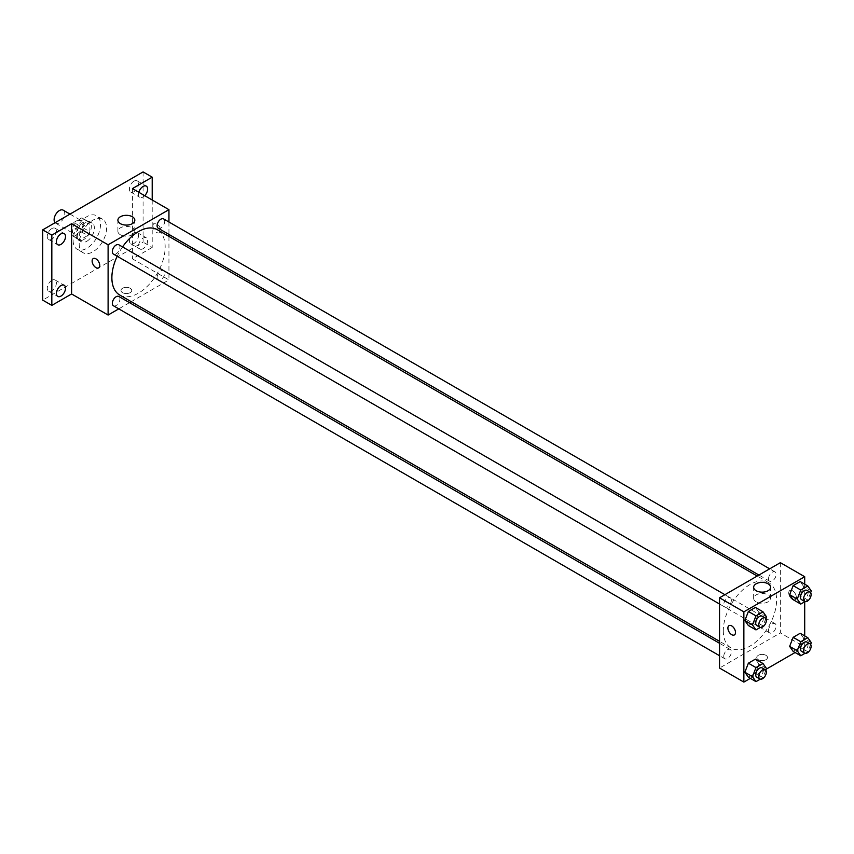 <?xml version="1.0" encoding="UTF-8"?>
<svg xmlns="http://www.w3.org/2000/svg" width="854" height="854" viewBox="0 0 854 854"><rect width="100%" height="100%" fill="white"/><g stroke="black" fill="none" stroke-linecap="round" stroke-linejoin="round"><path stroke-width="0.64" stroke-dasharray="4.27 3.2" d="M55.062 222.723A7.526 4.345 120 0 0 55.67 223.214A7.526 4.345 120 0 0 63.196 218.859A7.526 4.345 120 0 0 63.196 210.169M72.355 230.302A7.526 4.345 120 0 0 73.914 233.75A7.526 4.345 120 0 0 81.45 229.406A7.526 4.345 120 0 0 81.45 220.706A7.526 4.345 120 0 0 75.643 222.723A7.526 4.345 120 0 0 72.355 230.302M73.775 222.456L81.589 217.951A10.227 5.903 120 0 1 82.795 218.378A10.227 5.903 120 0 1 83.767 219.211L83.767 228.221A10.227 5.903 120 0 1 81.589 232L73.775 236.505A10.227 5.903 120 0 1 72.569 236.078A10.227 5.903 120 0 1 71.597 235.245L71.597 226.235A10.227 5.903 120 0 1 73.775 222.456L79.86 225.968L87.663 221.464L81.589 217.951M81.589 232L87.663 235.512L79.86 240.017L73.775 236.505M71.597 235.245L77.682 238.757L77.682 229.747L71.597 226.235M77.682 238.757A10.227 5.903 120 0 0 78.653 239.59A10.227 5.903 120 0 0 79.86 240.017M87.663 235.512A10.227 5.903 120 0 0 89.851 231.733L83.767 228.221M87.663 221.464A10.227 5.903 120 0 1 88.88 221.891A10.227 5.903 120 0 1 89.851 222.723L89.851 231.733M79.86 225.968A10.227 5.903 120 0 0 77.682 229.747M83.767 239.526A10.75 6.213 -60 0 1 78.387 240.059A10.75 6.213 -60 0 1 78.387 227.634A10.75 6.213 -60 0 1 89.147 221.432A10.75 6.213 -60 0 1 90.791 230.046A10.75 6.213 -60 0 1 83.767 239.526M86.809 241.276A10.75 6.213 120 0 0 93.833 231.797A10.75 6.213 120 0 0 92.189 223.182A10.75 6.213 120 0 0 83.895 226.064A10.75 6.213 120 0 0 79.198 236.889A10.75 6.213 120 0 0 81.429 241.81A10.75 6.213 120 0 0 86.809 241.276M89.851 222.723L83.767 219.211M73.124 240.401A19.354 11.177 120 0 0 77.127 249.261A19.354 11.177 120 0 0 96.491 238.085A19.354 11.177 120 0 0 96.491 215.731A19.354 11.177 120 0 0 81.568 220.919A19.354 11.177 120 0 0 73.124 240.401M79.198 243.913A19.354 11.177 120 0 0 83.212 252.773A19.354 11.177 120 0 0 102.576 241.597A19.354 11.177 120 0 0 102.576 219.243A19.354 11.177 120 0 0 87.652 224.431A19.354 11.177 120 0 0 79.198 243.913M133.961 181.176A6.448 3.726 120 0 0 129.744 186.866A6.448 3.726 120 0 0 130.726 192.033A6.448 3.726 120 0 0 137.184 188.307A6.448 3.726 120 0 0 137.184 180.856A6.448 3.726 120 0 0 133.961 181.176M51.827 228.594A6.448 3.726 120 0 0 47.61 234.284A6.448 3.726 120 0 0 48.603 239.451A6.448 3.726 120 0 0 55.051 235.725A6.448 3.726 120 0 0 55.051 228.274A6.448 3.726 120 0 0 51.827 228.594M51.827 280.304A6.448 3.726 120 0 0 47.61 285.983A6.448 3.726 120 0 0 48.603 291.161A6.448 3.726 120 0 0 55.051 287.435A6.448 3.726 120 0 0 55.051 279.984A6.448 3.726 120 0 0 51.827 280.304M133.961 232.886A6.448 3.726 120 0 0 129.744 238.565A6.448 3.726 120 0 0 130.726 243.742A6.448 3.726 120 0 0 137.184 240.017A6.448 3.726 120 0 0 137.184 232.566A6.448 3.726 120 0 0 133.961 232.886M143.088 171.91L143.088 242.152L42.7 300.117M152.204 200.007L152.204 247.425L143.088 242.152M152.204 247.425L132.434 258.837L168.943 279.92L131.26 301.675M129.541 302.658L118.781 308.87M122.549 292.644A5.38 3.106 0 0 0 128.41 293.317A5.38 3.106 0 0 0 131.73 290.456A5.38 3.106 0 0 0 126.349 287.35A5.38 3.106 0 0 0 120.98 290.456A5.38 3.106 0 0 0 122.549 292.644A5.38 3.106 0 0 0 128.41 293.317A5.38 3.106 0 0 0 131.73 290.445A5.38 3.106 0 0 0 126.349 287.35A5.38 3.106 0 0 0 120.98 290.445A5.38 3.106 0 0 0 122.549 292.644M144.721 195.683A6.448 3.726 -60 0 1 143.088 196.986A6.448 3.726 -60 0 1 139.853 197.306A6.448 3.726 -60 0 1 138.828 192.278M143.088 248.685A6.448 3.726 -60 0 1 139.853 249.005A6.448 3.726 -60 0 1 138.871 243.838A6.448 3.726 -60 0 1 143.088 238.149A6.448 3.726 -60 0 1 146.312 237.828A6.448 3.726 -60 0 1 147.294 243.006A6.448 3.726 -60 0 1 143.088 248.685M132.434 188.595L132.434 258.837M119.677 294.993A37.683 21.756 120 0 0 157.36 273.227A37.683 21.756 120 0 0 157.36 229.715M122.56 246.923A37.683 21.756 120 0 0 117.179 256.243M168.943 221.997L168.943 234.423M168.943 236.398L168.943 279.92M158.225 228.231A5.38 3.106 120 0 0 163.594 225.125A5.38 3.106 120 0 0 163.594 218.923M113.443 305.785A5.38 3.106 120 0 0 118.823 302.679A5.38 3.106 120 0 0 118.823 296.477M157.104 277.475A5.38 3.106 120 0 0 158.225 279.941A5.38 3.106 120 0 0 163.594 276.835A5.38 3.106 120 0 0 163.594 270.622A5.38 3.106 120 0 0 159.452 272.063A5.38 3.106 120 0 0 157.104 277.475M118.823 244.767A5.38 3.106 -60 0 1 119.934 247.233A5.38 3.106 -60 0 1 117.585 252.645A5.38 3.106 -60 0 1 113.443 254.086M152.973 225.904A5.38 3.106 -120 0 0 155.321 231.317A5.38 3.106 -120 0 0 159.463 232.758A5.38 3.106 -120 0 0 159.463 226.556A5.38 3.106 -120 0 0 154.083 223.449A5.38 3.106 -120 0 0 152.973 225.904M93.246 258.57L93.246 258.57A5.38 3.106 60 0 1 97.388 260.011A5.38 3.106 60 0 1 99.737 265.423A5.38 3.106 60 0 1 98.626 267.889L98.626 267.889M152.962 225.915A5.38 3.106 -120 0 0 155.311 231.327A5.38 3.106 -120 0 0 159.463 232.768A5.38 3.106 -120 0 0 159.463 226.556A5.38 3.106 -120 0 0 154.083 223.449A5.38 3.106 -120 0 0 152.962 225.915M120.371 234.754A8.455 4.889 180 0 1 117.895 231.306A8.455 4.889 180 0 1 126.349 226.417A8.455 4.889 180 0 1 134.815 231.306A8.455 4.889 180 0 1 129.594 235.811A8.455 4.889 180 0 1 120.371 234.754M723.295 630.743A37.683 21.756 120 0 0 731.099 647.994A37.683 21.756 120 0 0 768.792 626.238A37.683 21.756 120 0 0 768.792 582.716A37.683 21.756 120 0 0 739.745 592.815A37.683 21.756 120 0 0 723.295 630.743M731.355 600.234A5.38 3.106 -60 0 1 729.017 605.646A5.38 3.106 -60 0 1 724.865 607.087A5.38 3.106 -60 0 1 724.865 600.874A5.38 3.106 -60 0 1 730.245 597.768A5.38 3.106 -60 0 1 731.355 600.234M768.536 630.476A5.38 3.106 120 0 0 769.646 632.942A5.38 3.106 120 0 0 775.026 629.836A5.38 3.106 120 0 0 775.026 623.623A5.38 3.106 120 0 0 770.884 625.064A5.38 3.106 120 0 0 768.536 630.476M723.754 656.331A5.38 3.106 120 0 0 724.865 658.786A5.38 3.106 120 0 0 730.245 655.691A5.38 3.106 120 0 0 730.245 649.478A5.38 3.106 120 0 0 726.103 650.919A5.38 3.106 120 0 0 723.754 656.331M768.536 578.777A5.38 3.106 120 0 0 769.646 581.232A5.38 3.106 120 0 0 775.026 578.126A5.38 3.106 120 0 0 775.026 571.924A5.38 3.106 120 0 0 770.884 573.365A5.38 3.106 120 0 0 768.536 578.777M780.364 562.669L780.364 632.921L719.527 668.041M804.703 635.888L804.703 646.969L780.364 632.921M804.703 646.969L795.106 652.509M766.273 669.152L750.324 678.364M758.309 659.704A5.38 3.106 0 0 0 764.17 660.377A5.38 3.106 0 0 0 767.49 657.505A5.38 3.106 0 0 0 762.11 654.399A5.38 3.106 0 0 0 756.74 657.505A5.38 3.106 0 0 0 758.309 659.704A5.38 3.106 0 0 0 764.17 660.377A5.38 3.106 0 0 0 767.49 657.505A5.38 3.106 0 0 0 762.11 654.399A5.38 3.106 0 0 0 756.74 657.505A5.38 3.106 0 0 0 758.309 659.704M803.699 586.57L800.187 581.574L803.699 586.57L800.187 595.622L793.152 599.679L800.187 595.622L803.699 586.57L811.3 590.968M758.918 664.124L755.406 659.128L758.918 664.124L755.406 673.176L748.382 677.233L755.406 673.176L758.918 664.124L766.518 668.522M804.703 584.179L804.703 601.803M803.699 638.28L800.187 633.284L803.699 638.28L800.187 647.332L793.152 651.389L800.187 647.332L803.699 638.28L811.3 642.667M758.918 612.425L755.406 607.429L758.918 612.425L755.406 621.477L748.382 625.534L755.406 621.477L758.918 612.425L766.518 616.812M788.733 592.964A5.38 3.106 -120 0 0 791.082 598.376A5.38 3.106 -120 0 0 795.223 599.818A5.38 3.106 -120 0 0 795.223 593.605A5.38 3.106 -120 0 0 789.843 590.498A5.38 3.106 -120 0 0 788.733 592.964A5.38 3.106 -120 0 0 791.071 598.376A5.38 3.106 -120 0 0 795.223 599.818A5.38 3.106 -120 0 0 795.223 593.605A5.38 3.106 -120 0 0 789.843 590.498A5.38 3.106 -120 0 0 788.733 592.964M729.006 625.63L729.006 625.63A5.38 3.106 60 0 1 733.148 627.06A5.38 3.106 60 0 1 735.497 632.472A5.38 3.106 60 0 1 734.387 634.938L734.387 634.938M756.132 601.814A8.455 4.889 180 0 1 753.655 598.355A8.455 4.889 180 0 1 762.11 593.477A8.455 4.889 180 0 1 770.575 598.355A8.455 4.889 180 0 1 765.355 602.871A8.455 4.889 180 0 1 756.132 601.814M765.846 618.552L763.006 625.865L760.263 627.455M756.804 625.523A5.38 3.106 120 0 0 762.184 622.427A5.38 3.106 120 0 0 762.184 616.214M763.006 625.865L755.406 621.477M810.627 592.697L807.788 600.02L805.034 601.6M801.586 599.679A5.38 3.106 120 0 0 806.966 596.572A5.38 3.106 120 0 0 806.966 590.36M807.788 600.02L800.187 595.622M765.846 670.262L763.006 677.574L760.263 679.165M756.804 677.233A5.38 3.106 120 0 0 762.184 674.126A5.38 3.106 120 0 0 762.184 667.913M763.006 677.574L755.406 673.176M810.627 644.407L807.788 651.719L805.034 653.31M801.586 651.378A5.38 3.106 120 0 0 806.966 648.271A5.38 3.106 120 0 0 806.966 642.069M807.788 651.719L800.187 647.332M55.67 223.214L73.914 233.75M69.996 214.098L81.45 220.706M92.189 223.182L89.147 221.432M81.429 241.81L78.387 240.059M88.88 221.891L82.795 218.378M78.653 239.59L72.569 236.078M102.576 219.243L96.491 215.731M83.212 252.773L77.127 249.261M130.726 243.742L139.853 249.005M137.184 232.566L146.312 237.828M48.603 291.161L57.73 296.423M55.051 279.984L64.178 285.247M48.603 239.451L57.73 244.724M55.051 228.274L64.178 233.548M130.726 192.033L139.853 197.306M137.184 180.856L146.312 186.129M134.815 231.306L134.815 220.204M117.895 231.306L117.895 220.204M768.792 582.716L757.21 576.034M731.099 647.994L719.527 641.311M719.527 604.002L724.865 607.087M724.907 594.694L730.245 597.768M775.026 623.623L163.594 270.622M769.646 632.942L158.225 279.941M730.245 649.478L719.527 643.286M724.865 658.786L719.527 655.712M775.026 571.924L769.678 568.839M769.646 581.232L758.928 575.052M770.575 598.355L770.575 587.253M753.655 598.355L753.655 587.253"/><path stroke-width="1.28" d="M69.996 214.098L63.196 210.169A7.526 4.345 120 0 0 57.389 212.187A7.526 4.345 120 0 0 54.112 219.766A7.526 4.345 120 0 0 55.062 222.723M118.781 308.87L108.106 315.041L71.597 293.968L51.827 305.38L42.7 300.117L42.7 229.865L143.088 171.91L152.204 177.173L152.204 200.007M131.26 301.675L129.541 302.658M60.954 296.103A6.448 3.726 -60 0 1 57.73 296.423A6.448 3.726 -60 0 1 56.738 291.257A6.448 3.726 -60 0 1 60.954 285.567A6.448 3.726 -60 0 1 64.178 285.247A6.448 3.726 -60 0 1 65.171 290.424A6.448 3.726 -60 0 1 60.954 296.103M60.954 244.404A6.448 3.726 -60 0 1 57.73 244.724A6.448 3.726 -60 0 1 56.738 239.558A6.448 3.726 -60 0 1 60.954 233.868A6.448 3.726 -60 0 1 64.178 233.548A6.448 3.726 -60 0 1 65.171 238.714A6.448 3.726 -60 0 1 60.954 244.404M71.597 293.968L71.597 223.716L51.827 235.128L42.7 229.865M51.827 305.38L51.827 235.128M108.106 315.041L108.106 244.788L71.597 223.716M108.106 244.788L168.943 209.668L132.434 188.595L152.204 177.173M120.371 223.652A8.455 4.889 180 0 1 117.895 220.204A8.455 4.889 180 0 1 126.349 215.315A8.455 4.889 180 0 1 134.815 220.204A8.455 4.889 180 0 1 129.594 224.719A8.455 4.889 180 0 1 120.371 223.652M138.828 192.278A6.448 3.726 -60 0 1 143.088 186.45A6.448 3.726 -60 0 1 146.312 186.129A6.448 3.726 -60 0 1 144.721 195.683M117.179 256.243A37.683 21.756 120 0 0 111.874 277.742A37.683 21.756 120 0 0 119.677 294.993L719.527 641.311M757.21 576.034L157.36 229.715A37.683 21.756 120 0 0 122.56 246.923M168.943 209.668L168.943 221.997M168.943 234.423L168.943 236.398M769.678 568.839L163.594 218.923A5.38 3.106 120 0 0 159.452 220.353A5.38 3.106 120 0 0 157.104 225.766A5.38 3.106 120 0 0 158.225 228.231L758.928 575.052M719.527 643.286L118.823 296.477A5.38 3.106 120 0 0 114.682 297.918A5.38 3.106 120 0 0 112.333 303.33A5.38 3.106 120 0 0 113.443 305.785L719.527 655.712M719.527 604.002L113.443 254.086A5.38 3.106 -60 0 1 113.443 247.873A5.38 3.106 -60 0 1 118.823 244.767L724.907 594.694M99.737 265.423A5.38 3.106 60 0 1 98.626 267.889A5.38 3.106 60 0 1 93.246 264.783A5.38 3.106 60 0 1 93.246 258.57A5.38 3.106 60 0 1 97.388 260.011A5.38 3.106 60 0 1 99.737 265.423M98.626 267.889A5.38 3.106 60 0 1 93.246 264.783A5.38 3.106 60 0 1 93.246 258.57M750.324 678.364L743.866 682.09L719.527 668.041L719.527 597.789L780.364 562.669L804.703 576.717L804.703 584.179M795.106 652.509L766.273 669.152M793.152 599.679L789.64 594.683L793.152 585.63L800.187 581.574L793.152 585.63L789.64 594.683L793.152 599.679L800.764 604.077L797.252 599.07L800.764 590.018L807.788 585.961L811.3 590.968L810.627 592.697M748.382 677.233L744.869 672.237L748.382 663.184L755.406 659.128L748.382 663.184L744.869 672.237L748.382 677.233L755.982 681.631L752.47 676.635L755.982 667.582L763.006 663.526L766.518 668.522L765.846 670.262M804.703 601.803L804.703 635.888M743.866 682.09L743.866 611.848L804.703 576.717M793.152 651.389L789.64 646.393L793.152 637.34L800.187 633.284L793.152 637.34L789.64 646.393L793.152 651.389L800.764 655.776L797.252 650.78L800.764 641.728L807.788 637.671L811.3 642.667L810.627 644.407M748.382 625.534L744.869 620.538L748.382 611.485L755.406 607.429L748.382 611.485L744.869 620.538L748.382 625.534L755.982 629.921L752.47 624.925L755.982 615.873L763.006 611.816L766.518 616.812L765.846 618.552M743.866 611.848L719.527 597.789M756.132 590.712A8.455 4.889 180 0 1 753.655 587.253A8.455 4.889 180 0 1 762.11 582.375A8.455 4.889 180 0 1 770.575 587.253A8.455 4.889 180 0 1 765.355 591.769A8.455 4.889 180 0 1 756.132 590.712M735.497 632.483A5.38 3.106 60 0 1 734.387 634.938A5.38 3.106 60 0 1 729.006 631.832A5.38 3.106 60 0 1 729.006 625.63A5.38 3.106 60 0 1 733.148 627.071A5.38 3.106 60 0 1 735.497 632.483M734.387 634.938A5.38 3.106 60 0 1 729.006 631.832A5.38 3.106 60 0 1 729.006 625.63M760.263 627.455L755.982 629.921M765.227 617.965L762.184 616.214A5.38 3.106 120 0 0 758.042 617.655A5.38 3.106 120 0 0 755.694 623.068A5.38 3.106 120 0 0 756.804 625.523L759.846 627.284A5.38 3.106 120 0 0 765.227 624.178A5.38 3.106 120 0 0 765.227 617.965A5.38 3.106 120 0 0 761.085 619.406A5.38 3.106 120 0 0 758.736 624.818A5.38 3.106 120 0 0 759.846 627.284M752.47 624.925L744.869 620.538M755.982 615.873L748.382 611.485M763.006 611.816L755.406 607.429M805.034 601.6L800.764 604.077M810.008 592.121L806.966 590.36A5.38 3.106 120 0 0 802.824 591.801A5.38 3.106 120 0 0 800.476 597.213A5.38 3.106 120 0 0 801.586 599.679L804.628 601.429A5.38 3.106 120 0 0 810.008 598.323A5.38 3.106 120 0 0 810.008 592.121A5.38 3.106 120 0 0 805.866 593.562A5.38 3.106 120 0 0 803.518 598.974A5.38 3.106 120 0 0 804.628 601.429M797.252 599.07L789.64 594.683M800.764 590.018L793.152 585.63M807.788 585.961L800.187 581.574M760.263 679.165L755.982 681.631M765.227 669.675L762.184 667.913A5.38 3.106 120 0 0 758.042 669.355A5.38 3.106 120 0 0 755.694 674.767A5.38 3.106 120 0 0 756.804 677.233L759.846 678.983A5.38 3.106 120 0 0 765.227 675.888A5.38 3.106 120 0 0 765.227 669.675A5.38 3.106 120 0 0 761.085 671.116A5.38 3.106 120 0 0 758.736 676.528A5.38 3.106 120 0 0 759.846 678.983M752.47 676.635L744.869 672.237M755.982 667.582L748.382 663.184M763.006 663.526L755.406 659.128M805.034 653.31L800.764 655.776M810.008 643.82L806.966 642.069A5.38 3.106 120 0 0 802.824 643.51A5.38 3.106 120 0 0 800.476 648.923A5.38 3.106 120 0 0 801.586 651.378L804.628 653.139A5.38 3.106 120 0 0 810.008 650.033A5.38 3.106 120 0 0 810.008 643.82A5.38 3.106 120 0 0 805.866 645.261A5.38 3.106 120 0 0 803.518 650.673A5.38 3.106 120 0 0 804.628 653.139M797.252 650.78L789.64 646.393M800.764 641.728L793.152 637.34M807.788 637.671L800.187 633.284"/></g></svg>
